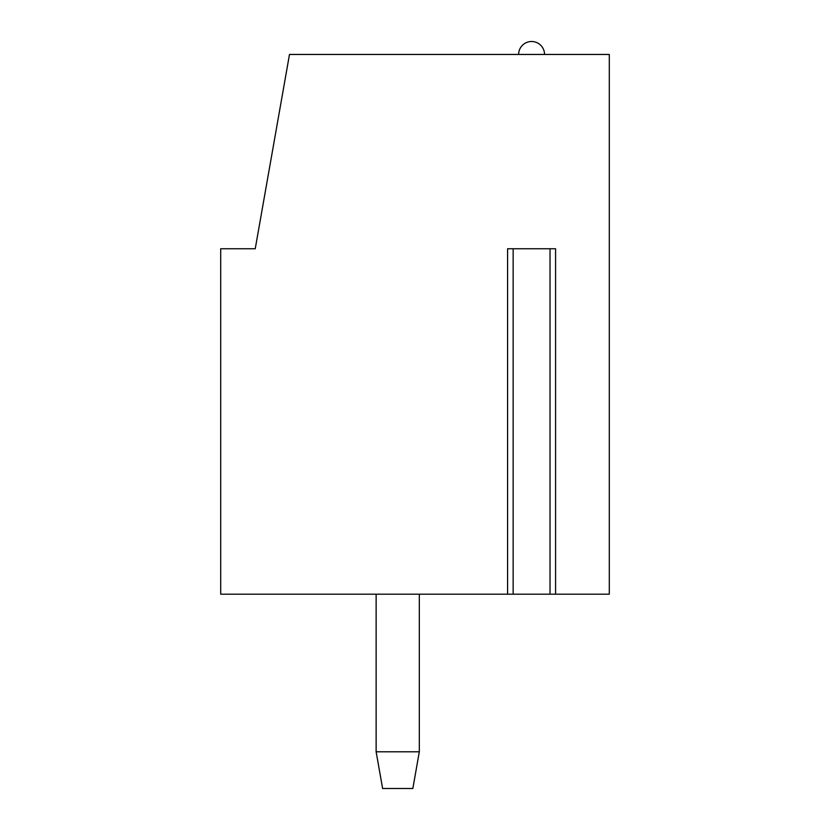 <?xml version="1.0" encoding="UTF-8"?>
<svg xmlns="http://www.w3.org/2000/svg" width="830" height="830" viewBox="0 0 830 830"><rect width="100%" height="100%" fill="white"/><g stroke="black" fill="none" stroke-linecap="round" stroke-linejoin="round"><path stroke-width="1.25" d="M220.697 248.761L255.235 248.761L289.494 54.458L609.303 54.458L609.303 594.197L555.581 594.197L555.581 248.761L507.587 248.761L507.587 594.197L220.697 594.197L220.697 248.761L220.697 594.197M555.581 594.197L550.757 594.197M512.411 594.197L507.587 594.197M513.148 248.761L513.148 594.197L550.02 594.197L550.02 248.761M376.135 751.793L419.316 751.793L412.842 788.5L382.62 788.5L376.135 751.793L376.135 594.197M419.316 594.197L419.316 751.793M544.542 54.458A12.958 12.958 0 0 0 531.584 41.5A12.958 12.958 0 0 0 518.625 54.458"/></g></svg>
